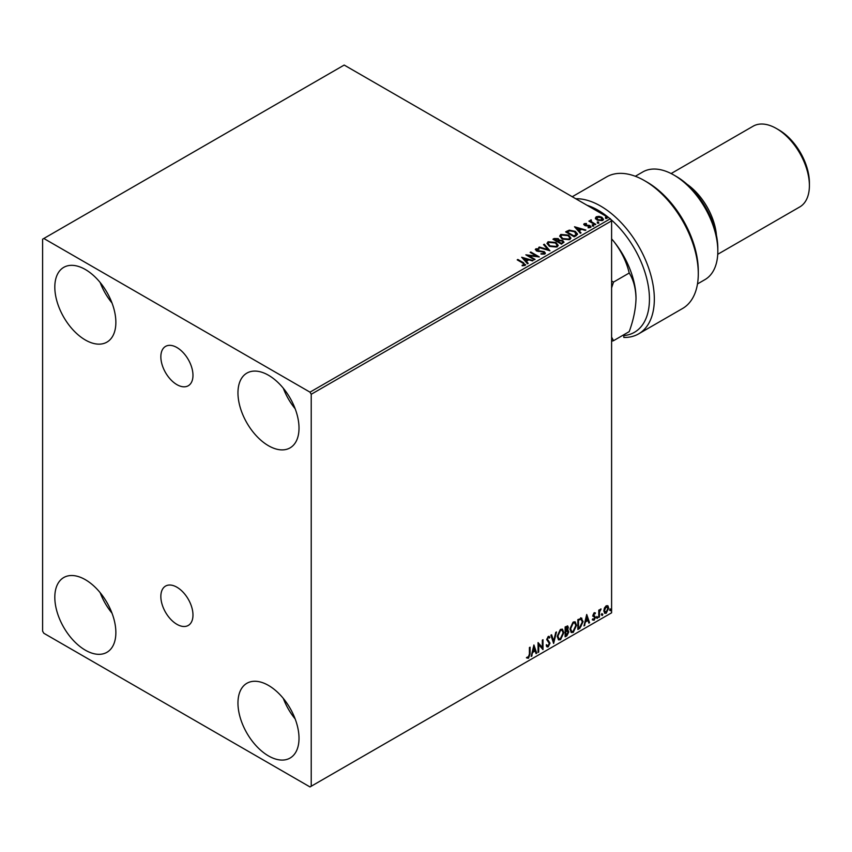 <?xml version="1.0" encoding="UTF-8"?>
<svg xmlns="http://www.w3.org/2000/svg" width="852" height="852" viewBox="0 0 852 852"><rect width="100%" height="100%" fill="white"/><g stroke="black" fill="none" stroke-linecap="round" stroke-linejoin="round"><path stroke-width="1.28" d="M176.907 347.52A22.727 13.121 -120 0 0 165.554 346.402A22.727 13.121 -120 0 0 162.072 364.603A22.727 13.121 -120 0 0 176.907 384.635A22.727 13.121 -120 0 0 188.271 385.754A22.727 13.121 -120 0 0 191.753 367.553A22.727 13.121 -120 0 0 176.907 347.52M176.907 587.209A22.727 13.121 -120 0 0 165.554 586.08A22.727 13.121 -120 0 0 162.072 604.292A22.727 13.121 -120 0 0 176.907 624.314A22.727 13.121 -120 0 0 188.271 625.443A22.727 13.121 -120 0 0 191.753 607.231A22.727 13.121 -120 0 0 176.907 587.209M268.486 755.916A43.164 24.921 60 0 1 240.285 717.874A43.164 24.921 60 0 1 246.899 683.283A43.164 24.921 60 0 1 268.486 685.423A43.164 24.921 60 0 1 296.688 723.465A43.164 24.921 60 0 1 290.074 758.056A43.164 24.921 60 0 1 268.486 755.916M295.165 718.939A43.164 24.921 60 0 1 283.322 698.438M85.338 339.991A43.164 24.921 60 0 1 57.137 301.949A43.164 24.921 60 0 1 63.751 267.358A43.164 24.921 60 0 1 85.338 269.498A43.164 24.921 60 0 1 113.54 307.54A43.164 24.921 60 0 1 106.915 342.131A43.164 24.921 60 0 1 85.338 339.991M112.017 303.014A43.164 24.921 60 0 1 100.174 282.513M268.486 445.734A43.164 24.921 60 0 1 240.285 407.693A43.164 24.921 60 0 1 246.899 373.101A43.164 24.921 60 0 1 268.486 375.242A43.164 24.921 60 0 1 296.688 413.284A43.164 24.921 60 0 1 290.074 447.875A43.164 24.921 60 0 1 268.486 445.734M295.165 408.758A43.164 24.921 60 0 1 283.322 388.256M85.338 650.172A43.164 24.921 60 0 1 57.137 612.13A43.164 24.921 60 0 1 63.751 577.539A43.164 24.921 60 0 1 85.338 579.679A43.164 24.921 60 0 1 113.54 617.721A43.164 24.921 60 0 1 106.915 652.312A43.164 24.921 60 0 1 85.338 650.172M112.017 613.195A43.164 24.921 60 0 1 100.174 592.694M42.6 239.188L42.6 631.14L43.825 633.26L310 786.939L311.225 786.236L311.225 394.274L310 392.154L43.825 238.485L42.6 239.188M604.451 607.977L606.23 605.751L607.998 605.921L608.637 608.115L606.23 613.216L604.792 613.355L603.812 610.895L604.451 607.977M607.657 605.634L608.637 608.115M598.775 617.391L598.775 610.181L599.435 609.808L599.435 610.863L601.075 608.978L599.531 612.056L599.435 617.018L598.775 617.391M594.217 612.684L595.484 612.982L593.62 614.888L595.484 617.338L594.1 620.224L592.747 620.022L594.834 617.753L592.971 615.304L594.217 612.684L595.484 612.982L594.643 613.472M595.101 613.823L593.769 613.27L593.62 614.888M593.13 614.601L595.484 617.338M593.12 619.138L594.025 619.383M594.675 617.157L593.173 616.294M581.171 618.041L583.109 621.63L579.829 628.329L577.848 629.479L577.848 619.606L581.905 618.222M567.453 625.879L567.017 629.841L568.859 631.864L566.846 635.837L565.132 636.817L565.132 626.944L567.72 625.975L568.316 627.562L567.507 630.118L568.231 630.246M553.63 643.462L550.893 635.177L551.606 634.761L553.683 641.045L555.76 632.365L556.473 631.95L553.63 643.462M538.73 652.068L538.07 652.44L538.07 642.578L542.341 647.467L542.341 640.108L543.001 639.724L543.001 649.597L538.73 644.719L538.73 652.068L538.07 651.876M529.412 654.144L529.412 647.573L530.072 647.19L530.072 653.857L528.506 658.223L526.887 658.01L527.228 657.062L528.496 657.212L529.412 654.144M311.225 786.236L611.598 612.812L611.598 220.86L311.225 394.274M533.906 644.975L536.749 653.207L536.036 653.622L535.163 650.96L532.756 652.344L531.169 656.434L533.906 644.975M548.209 646.849L547.101 646.924L546.281 645.795L546.824 644.985L548.156 645.859L549.359 643.494L546.728 639.628L548.251 636.444L549.902 637.158L549.391 638.063L548.241 637.456L547.378 639.202L550.009 643.132L548.209 646.849L546.867 646.743M547.24 645.688L548.156 645.859M548.251 636.444L549.902 637.158L549.018 637.573M549.391 638.063L547.751 637.179L547.378 639.202M557.24 636.487L560.488 629.372L562.469 629.202L563.822 632.642L560.541 639.724L558.592 639.884L557.24 636.487M569.956 629.149L573.204 622.035L575.185 621.864L576.527 625.304L573.258 632.386L571.309 632.546L569.956 629.149M586.719 614.484L589.573 622.706L588.849 623.121L587.976 620.469L585.58 621.853L583.982 625.932L586.719 614.484M596.688 617.902L597.241 616.763L597.784 617.274L597.241 618.414L596.208 617.625M597.241 616.763L597.784 617.274L597.295 616.986L596.751 618.126M601.736 614.995L602.279 613.855L602.833 614.356L602.279 615.495L601.246 614.707M602.279 613.855L602.833 614.356L601.789 615.219M609.947 610.245L610.501 609.105L611.044 609.617L610.501 610.756L609.468 609.968M610.501 609.105L611.044 609.617L610.554 609.329L610.011 610.469M595.473 218.378L596.208 216.759L599.009 216.333L601.863 217.249L603.504 219.326L602.673 220.498L597.05 220.029L595.388 217.942M591.213 220.53L591.629 221.85L595.772 224.353L595.111 224.736L588.87 221.126L590.447 221.275L591.267 219.859L591.075 221.211M589.35 221.413L590.447 221.839L590.553 220.029L591.267 220.423L591.267 219.859M583.812 224.619L584.195 223.693L586.357 223.48L586.506 224.012L585.004 224.119L585.217 224.971L590.127 225.652L590.543 227.495L588.349 227.793L588.146 227.239L589.701 227.101L589.499 226.057L585.761 225.801L584.589 225.365L584.195 223.693L583.748 224.332M585.004 224.119L585.217 225.535L585.942 225.205M591.032 226.802L590.543 227.495M588.146 227.803L589.701 227.665L589.499 226.057M576.165 235.674L574.184 236.813L565.632 231.882L569.274 230.136L575.27 231.371L577.56 234.023L576.165 235.674M561.468 244.151L552.927 239.22L554.13 238.528L558.22 238.613L559.231 240.126L562.767 240.605L563.971 242.117L561.468 244.151M559.263 239.902L559.231 240.69L562.767 241.169L562.767 240.605M549.966 250.797L538.677 247.442L539.391 247.037L547.953 249.572L543.555 244.63L544.268 244.215L549.966 250.797M535.067 259.402L534.406 259.785L525.854 254.844L536.504 256.058L530.136 252.384L530.785 252L539.337 256.931L528.698 255.728L535.067 259.402M522.138 265.781L524.182 264.929L522.883 263.13L517.196 259.849L517.856 259.466L523.629 262.799L525.066 265.43L522.457 265.792L522.138 265.217L524.374 264.77M525.641 264.642L525.066 265.43M310 392.154L610.373 218.74L344.187 65.061L43.825 238.485M521.69 257.251L533.086 260.542L528.751 259.881L526.355 261.266L528.219 263.353L527.505 263.769L521.69 257.251M544.758 254.056L540.977 254.088L544.279 252.938L543.842 254.141L543.587 252.054L536.291 250.871L535.823 248.837L538.922 248.72L538.933 249.327L536.685 249.348L536.909 250.477L544.258 251.681L545.386 253.161L544.758 254.056M535.28 249.636L535.823 248.837L535.823 249.402L538.922 249.285L538.922 248.72M536.685 249.348L536.909 251.042L538.411 251.446L538.411 250.882M549.348 246.271L547.005 243.363L548.06 241.776L555.877 242.447L558.188 245.355L557.101 246.931L549.348 246.271M562.054 238.922L559.711 236.025L560.776 234.438L568.593 235.109L570.893 238.017L569.807 239.593L562.054 238.922M574.514 226.76L585.91 230.051L581.575 229.39L579.168 230.775L581.032 232.862L580.318 233.278L574.514 226.76M592.428 225.588L592.257 224.864L593.524 224.96L593.684 225.684L592.428 225.588L592.257 224.864L592.257 225.429L593.524 224.96L593.684 225.684M597.465 222.681L597.305 221.946L598.562 222.042L598.732 222.777L597.465 222.681L597.305 221.946L597.305 222.51L598.562 222.042L598.732 222.777M605.687 217.931L605.516 217.207L606.784 217.303L606.943 218.027L605.687 217.931L605.516 217.207L605.516 217.771L606.784 217.303L606.943 218.027M610.373 218.74L611.598 220.86M517.686 260.126L517.856 259.466M517.856 260.03L525.588 264.919M523.618 265.675L523.618 265.11M522.265 257.89L532.447 260.914M527.889 263.545L526.355 261.266M523.81 258.412L525.759 261.159L527.601 259.54L523.81 258.412L525.759 260.595L527.601 259.54M525.759 261.159L525.759 260.595M526.887 255.44L536.504 256.622L536.504 256.058M530.615 252.661L530.785 252M530.785 252.565L538.326 256.921M534.577 259.69L528.698 255.728M543.587 252.618L543.842 254.141L541.073 254.088L541.073 253.523M536.685 249.913L536.909 251.042L536.685 249.913M538.411 251.446L540.072 251.468L540.072 250.903M540.072 251.468L544.258 252.245L544.258 251.681M544.258 252.245L545.344 253.427M539.327 247.634L539.391 247.037M539.391 247.602L547.953 250.137L547.953 249.572M543.885 245.003L544.268 244.215M544.268 244.78L549.508 250.658M547.027 243.661L548.06 241.776M548.06 242.341L555.877 243.012L555.877 242.447M555.877 243.012L558.167 245.632M548.145 243.853L549.998 246.452L556.196 247.005L557.059 245.397M555.216 242.82L548.965 242.266L548.124 243.555L549.998 245.887L556.196 246.441L557.091 245.099L555.216 242.82M556.196 247.005L556.196 246.441M549.998 246.452L549.998 245.887M553.417 239.508L558.22 239.178L558.22 238.613M558.22 239.178L559.231 240.69M562.767 241.169L563.918 242.394M562 243.406L562.852 241.936L562.118 240.988L559.551 240.701L558.071 241.435L561.255 243.832L562.789 242.202M557.527 241.297L558.316 239.913L557.581 238.997L554.46 239.348L557.197 241.489L558.23 240.179M557.197 241.489L557.527 240.733M554.46 239.348L557.197 240.935M561.255 243.832L562 242.841M558.071 241.435L561.255 243.267M559.732 236.313L560.776 234.438M560.776 235.003L568.593 235.674L568.593 235.109M568.593 235.674L570.872 238.294M560.861 236.515L562.714 239.114L568.912 239.668L569.775 238.049M567.933 235.482L561.681 234.928L560.829 236.217L562.714 238.549L568.912 239.103L569.807 237.761L567.933 235.482M568.912 239.668L568.912 239.103M562.714 239.114L562.714 238.549M566.122 232.17L569.274 230.136M569.274 230.7L575.27 231.936L575.27 231.371M575.27 231.936L577.528 234.311M576.208 234.95L574.621 231.755L569.732 230.807L567.166 232.01L573.96 236.494L576.357 234.076M567.166 232.01L573.96 235.929L576.399 234.353M573.96 236.494L573.96 235.929M575.079 227.399L585.26 230.423M580.702 233.054L579.168 230.775M576.623 227.921L578.572 230.668L580.414 229.039L576.623 227.921L578.572 230.104L580.414 229.039M578.572 230.668L578.572 230.104M584.195 224.257L586.357 224.044M585.004 224.683L585.217 225.535L585.004 224.683M585.942 225.769L588.945 225.78L588.945 225.216M588.945 225.78L590.127 226.217L590.127 225.652M590.127 226.217L590.979 227.069M589.701 227.665L589.499 226.611L589.701 227.665M592.428 226.153L592.257 225.429M593.524 225.524L593.684 226.249M589.52 221.318L589.52 220.753M590.447 221.839L590.553 220.593M591.213 221.094L591.629 221.85M591.629 222.415L595.282 224.64M597.465 223.245L597.305 222.51M598.562 222.606L598.732 223.341M595.473 218.943L596.208 216.759M596.208 217.324L599.009 216.333M599.009 216.898L601.863 217.814L601.863 217.249M601.863 217.814L603.472 219.603M596.975 217.771L597.71 220.221L601.906 220.615L602.439 219.465M596.464 218.325L596.975 217.207L597.71 219.656L601.906 220.05L602.492 219.188L602.492 219.752M601.906 220.615L601.214 217.633L596.975 217.207M597.71 220.221L597.71 219.656M605.687 218.495L605.516 217.771M606.784 217.867L606.943 218.591M529.582 647.477L529.582 653.58L528.016 657.936L528.506 658.223M528.016 657.936L526.398 657.733M533.789 645.443L536.749 653.207M532.756 652.344L535.163 650.96M532.266 652.068L531.882 656.019M533.959 647.328L533.469 647.051L532.553 650.896L534.875 650.108L533.959 647.328L533.043 651.173M538.07 642.632L542.341 647.467M542.511 640.012L542.511 649.277M538.24 651.78L538.73 644.719M546.334 644.708L547.666 645.582M548.965 636.284L549.412 636.881M548.901 637.786L547.751 637.179L548.901 637.786M546.888 638.925L547.783 640.257M547.293 639.969L548.592 640.768M548.102 640.48L550.009 643.132M549.519 642.845L547.719 646.562M551.276 634.953L553.683 641.045M555.834 632.322L553.363 642.653M562.224 629.085L563.822 632.642M563.332 632.354L560.052 639.437L560.541 639.724M560.052 639.437L558.358 639.714M561.851 630.171L560.03 630.086L557.41 635.816L558.752 638.67M563.161 633.015L562.096 630.278L560.52 630.373L557.9 636.103L558.987 638.84L560.52 638.723L563.161 633.015M567.017 629.841L568.859 631.864M568.369 631.588L566.356 635.549L566.846 635.837M566.356 635.549L565.132 636.252M567.709 631.96L566.676 630.799L565.302 631.47L565.792 635.422L568.199 632.248L567.166 631.076L565.792 631.758L565.792 635.422M567.262 630.863L566.676 630.799L567.262 630.863M567.656 627.956L565.984 626.902L567.166 627.679L565.302 627.296L565.792 630.746L567.656 627.956L565.792 627.583L565.792 630.746M574.93 621.747L576.527 625.304M576.037 625.017L572.768 632.099L573.258 632.386M572.768 632.099L571.074 632.376M574.567 622.833L572.746 622.748L570.126 628.478L571.458 631.332M575.877 625.677L574.802 622.94L573.226 623.036L570.616 628.765L571.692 631.502L573.226 631.385L575.877 625.677M580.681 617.764L582.619 621.353L579.339 628.052L579.829 628.329M579.339 628.052L577.848 628.914M581.256 619.212L578.018 619.958L578.497 628.084L580.968 626.412L582.448 622.013L580.83 619.18L578.497 620.245L578.497 628.084M580.34 618.893L581.021 619.031M586.613 614.952L589.573 622.706M585.58 621.853L587.976 620.469M585.09 621.577L584.696 625.528M586.772 616.837L586.283 616.55L585.367 620.394L587.699 619.617L586.772 616.837L585.856 620.682M594.611 613.536L593.769 613.27L594.611 613.536M593.951 615.538L594.781 616.06M594.994 617.05L593.61 619.937L594.1 620.224M593.61 619.937L592.257 619.745M592.641 618.861L593.535 619.095M592.694 616.007L593.972 616.816M596.751 616.486L597.295 616.986M598.945 610.085L599.435 610.863M600.458 609.105L600.766 609.926M599.275 610.777L599.531 612.056M599.041 611.779L599.435 617.018M601.789 613.568L602.343 614.079M608.147 607.838L605.74 612.939L606.23 613.216M605.74 612.939L604.558 613.184M606.965 606.475L605.74 606.358L603.983 610.245L605.74 612.056M603.983 610.245L606.23 612.332L604.963 612.226M606.23 612.332L607.977 608.498L606.23 606.645L604.473 610.522M606.731 606.294L605.74 606.358M610.011 608.829L610.554 609.329M609.276 218.112A72.526 41.876 -120 0 0 598.168 210.284A72.526 41.876 -120 0 0 587.049 205.279M575.739 198.74A75.977 43.867 60 0 1 600.607 206.056A75.977 43.867 60 0 1 650.246 273.013A75.977 43.867 60 0 1 638.595 333.888A75.977 43.867 60 0 1 623.802 337.435L623.802 335.592A72.526 41.876 -120 0 0 648.958 290.67A72.526 41.876 -120 0 0 610.714 219.326M676.307 176.449L673.868 175.033L676.307 176.449A58.713 33.899 60 0 1 717.821 248.358L717.821 251.17A62.164 35.891 -120 0 0 673.868 175.033L673.868 175.033A62.164 35.891 -120 0 0 642.781 171.955L635.326 176.268M697.49 283.94L704.945 279.626A62.164 35.891 -120 0 0 717.821 251.17M686.957 184.202A46.626 26.923 60 0 1 716.436 235.258M778.877 129.919L776.438 128.514L778.877 129.919A43.164 24.921 60 0 1 809.4 182.797L809.4 185.608A46.626 26.923 -120 0 0 776.438 128.514A46.626 26.923 -120 0 0 776.428 128.514A46.626 26.923 -120 0 0 753.125 126.203L671.11 173.552M717.735 254.301L799.74 206.951A46.626 26.923 -120 0 0 809.4 185.608M638.595 333.888L682.548 308.509A75.977 43.867 -120 0 0 698.289 273.726A75.977 43.867 -120 0 0 644.559 180.677A75.977 43.867 -120 0 0 606.571 176.918L572.246 196.727M644.559 180.677L647.009 182.083A72.526 41.876 60 0 1 698.289 270.915L698.289 273.726M623.802 334.761L623.802 335.592M611.598 287.912L613.515 282.097L611.598 280.968M611.598 341.215L613.515 340.704L611.598 337.094M611.598 238.837A62.164 35.891 60 0 1 614.036 241.755A62.164 35.891 60 0 1 636.018 298.402C635.752 308.85 633.494 319.926 629.213 331.63L613.515 340.704M611.598 238.869L614.036 241.755C621.502 251.51 626.561 261.937 629.213 273.023C633.462 279.69 635.73 288.157 636.018 298.402M629.213 273.023L613.515 282.097M523.629 263.364L523.629 262.799M554.13 239.093L554.13 238.528M566.931 231.701L566.931 231.137M574.674 236.089L574.674 235.525M587.241 225.759L587.241 225.194M593.674 223.703L593.674 223.139M536.366 249.796L536.366 250.36M557.091 245.099L557.091 245.664M548.124 243.555L548.124 244.119M558.316 239.913L558.316 240.477M562.852 241.936L562.852 242.5M569.807 237.761L569.807 238.326M560.829 236.217L560.829 236.781M584.802 224.417L584.802 224.981M589.989 226.696L589.989 227.26"/></g></svg>
